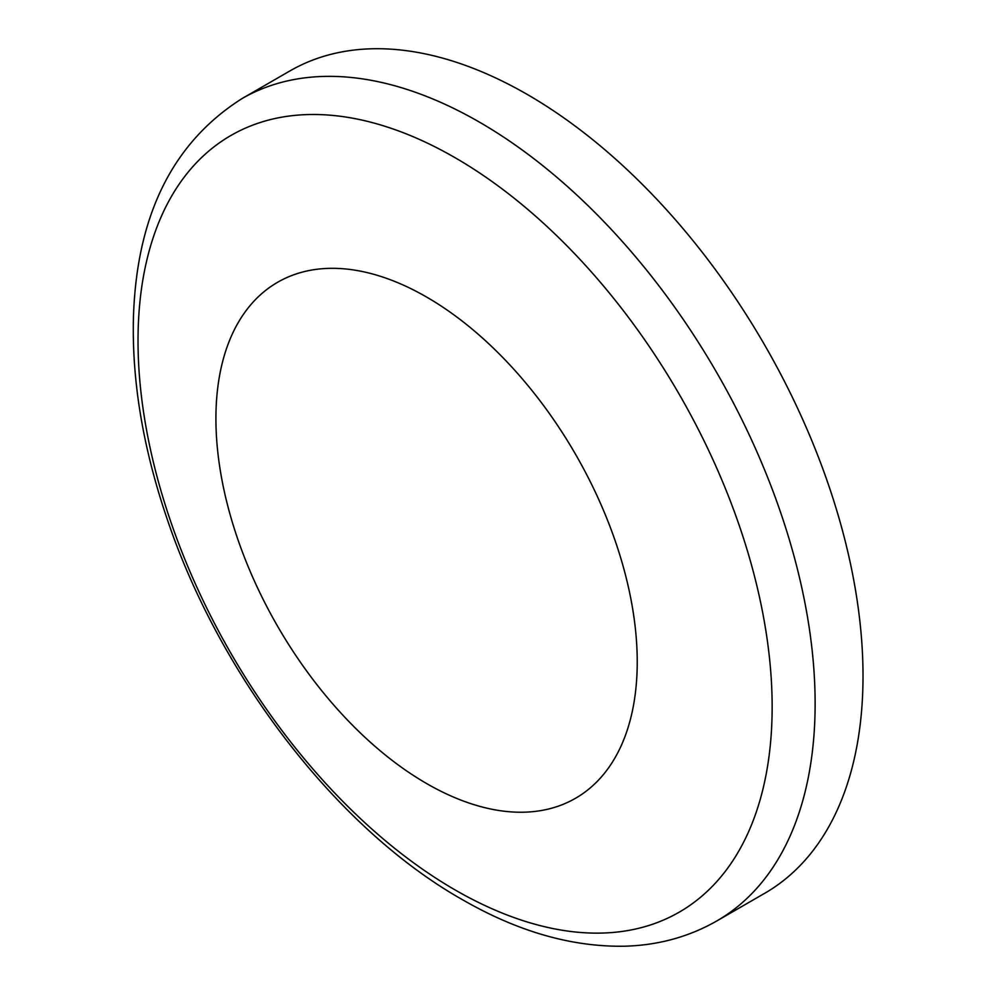 <?xml version="1.0" encoding="UTF-8"?>
<svg xmlns="http://www.w3.org/2000/svg" width="996" height="996" viewBox="0 0 996 996"><rect width="100%" height="100%" fill="white"/><g stroke="black" fill="none" stroke-linecap="round" stroke-linejoin="round"><path stroke-width="1.49" d="M527.282 94.471A474.793 274.124 60 0 1 837.462 512.853A474.793 274.124 60 0 1 764.679 893.312L716.796 920.951A474.793 274.124 -120 0 0 789.579 540.504A474.793 274.124 -120 0 0 479.4 122.11A474.793 274.124 -120 0 0 242.016 98.592L289.898 70.953A474.793 274.124 60 0 1 527.282 94.471M426.574 297.032A297.904 171.997 60 0 1 609.004 767.231A297.904 171.997 60 0 1 244.145 556.577A297.904 171.997 60 0 1 426.574 297.032M455.085 889.926A448.399 258.885 -120 0 0 772.149 706.874A448.399 258.885 -120 0 0 455.085 157.704A448.399 258.885 -120 0 0 138.021 340.769A448.399 258.885 -120 0 0 455.085 889.926M242.016 98.592C172.37 142.727 136.166 216.281 133.389 319.268C132.045 382.651 143.362 449.383 167.316 519.476C220.365 676.707 337.32 828.66 461.596 899.201C517.372 931.509 571.816 947.171 624.953 946.2C658.418 945.229 689.033 936.813 716.796 920.951"/></g></svg>
